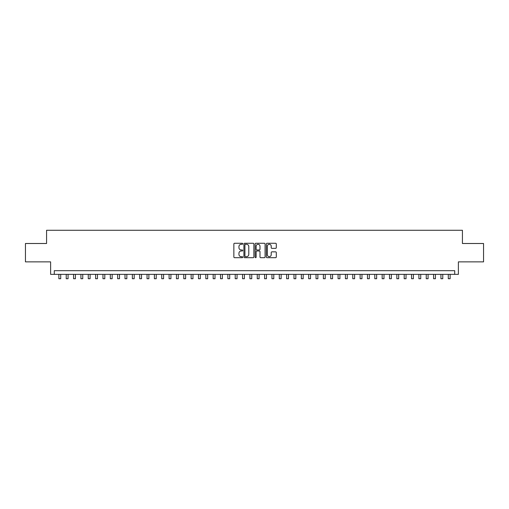 <?xml version="1.0" encoding="UTF-8"?>
<svg xmlns="http://www.w3.org/2000/svg" width="509" height="509" viewBox="0 0 509 509"><rect width="100%" height="100%" fill="white"/><g stroke="black" fill="none" stroke-linecap="round" stroke-linejoin="round"><path stroke-width="0.76" d="M242.742 243.773A0.503 0.503 0 0 0 242.239 243.264L234.579 243.264A0.719 0.719 0 0 0 233.854 243.989L233.854 256.969A0.719 0.719 0 0 0 234.579 257.688L242.239 257.688A0.503 0.503 0 0 0 242.742 257.185A0.503 0.503 0 0 0 242.239 256.682L241.247 256.682A2.31 2.31 0 0 1 238.944 254.373L238.944 253.291A2.31 2.31 0 0 1 241.247 250.982L242.239 250.982A0.503 0.503 0 0 0 242.742 250.479A0.503 0.503 0 0 0 242.239 249.97L241.247 249.97A2.31 2.31 0 0 1 238.944 247.667L238.944 246.585A2.31 2.31 0 0 1 241.247 244.275L242.239 244.275A0.503 0.503 0 0 0 242.742 243.773M275.579 248.347A0.719 0.719 0 0 0 276.298 247.628L276.298 243.989A0.719 0.719 0 0 0 275.579 243.264L267.066 243.264A0.719 0.719 0 0 0 266.347 243.989L266.347 256.969A0.719 0.719 0 0 0 267.066 257.688L275.579 257.688A0.719 0.719 0 0 0 276.298 256.969L276.298 252.566A0.719 0.719 0 0 0 275.579 251.847L271.933 251.847A0.719 0.719 0 0 0 271.214 252.566L271.214 254.748A1.928 1.928 0 0 1 269.286 256.682A1.928 1.928 0 0 1 267.352 254.748L267.352 246.203A1.928 1.928 0 0 1 269.286 244.275A1.928 1.928 0 0 1 271.214 246.203L271.214 247.628A0.719 0.719 0 0 0 271.933 248.347L275.579 248.347M454.715 274.357L458.386 274.357L458.386 261.868L483.55 261.868L483.55 243.499L462.426 243.499L462.426 230.272L46.574 230.272L46.574 243.499L25.45 243.499L25.45 261.868L50.614 261.868L50.614 274.357L454.715 274.357L454.715 270.68L54.285 270.68L54.285 274.357M253.87 243.989A0.719 0.719 0 0 0 253.145 243.264L244.638 243.264A0.719 0.719 0 0 0 243.919 243.989L243.919 256.969A0.719 0.719 0 0 0 244.638 257.688L253.145 257.688A0.719 0.719 0 0 0 253.87 256.969L253.87 243.989M255.855 243.264L264.362 243.264A0.719 0.719 0 0 1 265.081 243.989L265.081 256.969A0.719 0.719 0 0 1 264.362 257.688L260.723 257.688A0.719 0.719 0 0 1 259.997 256.969L259.997 251.701A0.719 0.719 0 0 0 259.278 250.982L256.86 250.982A0.719 0.719 0 0 0 256.142 251.701L256.142 257.185A0.503 0.503 0 0 1 255.639 257.688A0.503 0.503 0 0 1 255.13 257.185L255.13 243.989A0.719 0.719 0 0 1 255.855 243.264M245.433 244.275A0.503 0.503 0 0 0 244.924 244.778L244.924 256.173A0.503 0.503 0 0 0 245.433 256.682L246.477 256.682A2.31 2.31 0 0 0 248.786 254.373L248.786 246.585A2.31 2.31 0 0 0 246.477 244.275L245.433 244.275M259.997 246.241A1.928 1.928 0 0 0 258.069 244.314A1.928 1.928 0 0 0 256.142 246.241L256.142 249.251A0.719 0.719 0 0 0 256.86 249.97L259.278 249.97A0.719 0.719 0 0 0 259.997 249.251L259.997 246.241M58.879 274.357L58.879 278.728L60.717 278.728L60.717 274.357M66.227 274.357L66.227 278.728L68.066 278.728L68.066 274.357M73.576 274.357L73.576 278.728L75.408 278.728L75.408 274.357M80.925 274.357L80.925 278.728L82.757 278.728L82.757 274.357M88.267 274.357L88.267 278.728L90.106 278.728L90.106 274.357M95.616 274.357L95.616 278.728L97.454 278.728L97.454 274.357M102.964 274.357L102.964 278.728L104.803 278.728L104.803 274.357M110.313 274.357L110.313 278.728L112.145 278.728L112.145 274.357M117.655 274.357L117.655 278.728L119.494 278.728L119.494 274.357M125.004 274.357L125.004 278.728L126.843 278.728L126.843 274.357M132.353 274.357L132.353 278.728L134.191 278.728L134.191 274.357M139.701 274.357L139.701 278.728L141.534 278.728L141.534 274.357M147.044 274.357L147.044 278.728L148.882 278.728L148.882 274.357M154.392 274.357L154.392 278.728L156.231 278.728L156.231 274.357M161.741 274.357L161.741 278.728L163.58 278.728L163.58 274.357M169.09 274.357L169.09 278.728L170.922 278.728L170.922 274.357M176.438 274.357L176.438 278.728L178.271 278.728L178.271 274.357M183.781 274.357L183.781 278.728L185.62 278.728L185.62 274.357M191.129 274.357L191.129 278.728L192.968 278.728L192.968 274.357M198.478 274.357L198.478 278.728L200.317 278.728L200.317 274.357M205.827 274.357L205.827 278.728L207.659 278.728L207.659 274.357M213.169 274.357L213.169 278.728L215.008 278.728L215.008 274.357M220.518 274.357L220.518 278.728L222.357 278.728L222.357 274.357M227.867 274.357L227.867 278.728L229.705 278.728L229.705 274.357M235.215 274.357L235.215 278.728L237.048 278.728L237.048 274.357M242.558 274.357L242.558 278.728L244.396 278.728L244.396 274.357M249.906 274.357L249.906 278.728L251.745 278.728L251.745 274.357M257.255 274.357L257.255 278.728L259.094 278.728L259.094 274.357M264.604 274.357L264.604 278.728L266.442 278.728L266.442 274.357M271.952 274.357L271.952 278.728L273.785 278.728L273.785 274.357M279.295 274.357L279.295 278.728L281.133 278.728L281.133 274.357M286.643 274.357L286.643 278.728L288.482 278.728L288.482 274.357M293.992 274.357L293.992 278.728L295.831 278.728L295.831 274.357M301.341 274.357L301.341 278.728L303.173 278.728L303.173 274.357M308.683 274.357L308.683 278.728L310.522 278.728L310.522 274.357M316.032 274.357L316.032 278.728L317.87 278.728L317.87 274.357M323.38 274.357L323.38 278.728L325.219 278.728L325.219 274.357M330.729 274.357L330.729 278.728L332.562 278.728L332.562 274.357M338.078 274.357L338.078 278.728L339.91 278.728L339.91 274.357M345.42 274.357L345.42 278.728L347.259 278.728L347.259 274.357M352.769 274.357L352.769 278.728L354.608 278.728L354.608 274.357M360.118 274.357L360.118 278.728L361.956 278.728L361.956 274.357M367.466 274.357L367.466 278.728L369.299 278.728L369.299 274.357M374.809 274.357L374.809 278.728L376.647 278.728L376.647 274.357M382.157 274.357L382.157 278.728L383.996 278.728L383.996 274.357M389.506 274.357L389.506 278.728L391.345 278.728L391.345 274.357M396.855 274.357L396.855 278.728L398.687 278.728L398.687 274.357M404.197 274.357L404.197 278.728L406.036 278.728L406.036 274.357M411.546 274.357L411.546 278.728L413.384 278.728L413.384 274.357M418.894 274.357L418.894 278.728L420.733 278.728L420.733 274.357M426.243 274.357L426.243 278.728L428.075 278.728L428.075 274.357M433.592 274.357L433.592 278.728L435.424 278.728L435.424 274.357M440.934 274.357L440.934 278.728L442.773 278.728L442.773 274.357M448.283 274.357L448.283 278.728L450.121 278.728L450.121 274.357"/></g></svg>

